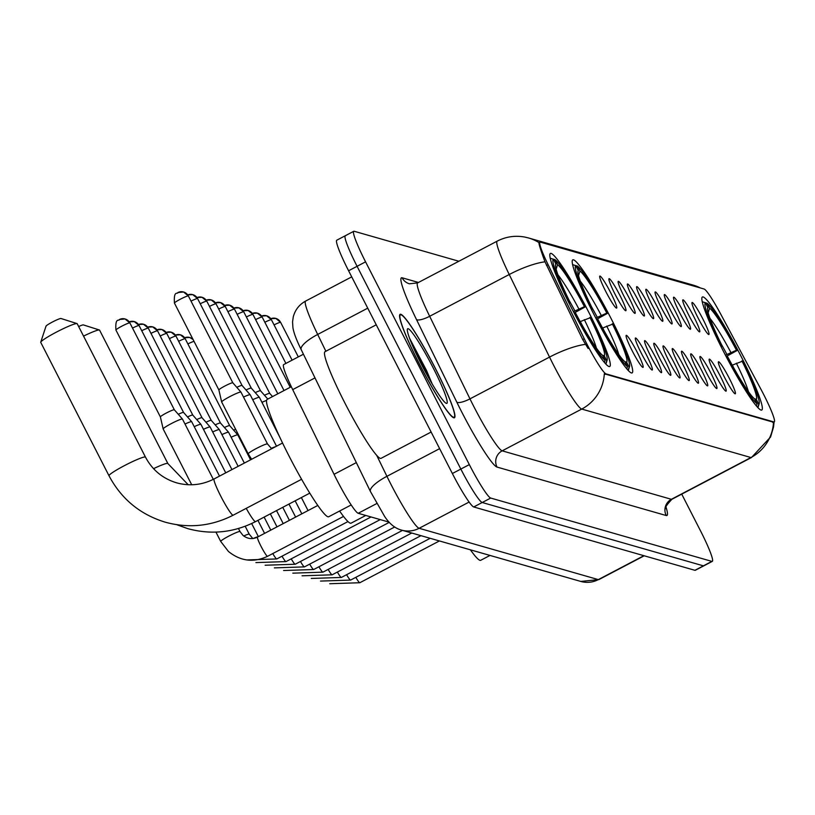 <?xml version="1.0" encoding="UTF-8"?>
<svg xmlns="http://www.w3.org/2000/svg" width="815" height="815" viewBox="0 0 815 815"><rect width="100%" height="100%" fill="white"/><g stroke="black" fill="none" stroke-linecap="round" stroke-linejoin="round"><path stroke-width="1.22" d="M611.281 318.91A63.845 6.673 62.3 0 0 572.772 259.853A63.845 6.673 62.3 0 0 593.626 313.846A63.845 6.673 62.3 0 0 632.124 372.903A63.845 6.673 62.3 0 0 611.281 318.91M588.888 312.491A63.845 6.673 62.3 0 0 550.39 253.434A63.845 6.673 62.3 0 0 571.234 307.438A63.845 6.673 62.3 0 0 609.742 366.495A63.845 6.673 62.3 0 0 588.888 312.491M740.917 356.033A63.845 6.673 62.3 0 0 702.418 296.976A63.845 6.673 62.3 0 0 723.262 350.98A63.845 6.673 62.3 0 0 761.77 410.037A63.845 6.673 62.3 0 0 740.917 356.033M697.986 317.779A18.073 1.885 -117.7 0 1 692.006 302.589A18.073 1.885 -117.7 0 1 702.988 319.215A18.073 1.885 -117.7 0 1 708.765 334.517A18.073 1.885 -117.7 0 1 697.986 317.779M688.767 315.14A18.073 1.885 -117.7 0 1 682.776 299.94A18.073 1.885 -117.7 0 1 693.759 316.566A18.073 1.885 -117.7 0 1 699.535 331.878A18.073 1.885 -117.7 0 1 688.767 315.14M679.537 312.502A18.073 1.885 -117.7 0 1 673.547 297.302A18.073 1.885 -117.7 0 1 684.539 313.928A18.073 1.885 -117.7 0 1 690.315 329.24A18.073 1.885 -117.7 0 1 679.537 312.502M670.307 309.853A18.073 1.885 -117.7 0 1 664.317 294.663A18.073 1.885 -117.7 0 1 675.309 311.289A18.073 1.885 -117.7 0 1 681.085 326.591A18.073 1.885 -117.7 0 1 670.307 309.853M661.087 307.214A18.073 1.885 -117.7 0 1 655.097 292.014A18.073 1.885 -117.7 0 1 666.079 308.64A18.073 1.885 -117.7 0 1 671.855 323.952A18.073 1.885 -117.7 0 1 661.087 307.214M651.857 304.565A18.073 1.885 -117.7 0 1 645.867 289.376A18.073 1.885 -117.7 0 1 656.849 306.002A18.073 1.885 -117.7 0 1 662.636 321.304A18.073 1.885 -117.7 0 1 651.857 304.565M642.627 301.927A18.073 1.885 -117.7 0 1 636.637 286.727A18.073 1.885 -117.7 0 1 647.63 303.363A18.073 1.885 -117.7 0 1 653.406 318.665A18.073 1.885 -117.7 0 1 642.627 301.927M633.408 299.288A18.073 1.885 -117.7 0 1 627.418 284.089A18.073 1.885 -117.7 0 1 638.4 300.715A18.073 1.885 -117.7 0 1 644.176 316.026A18.073 1.885 -117.7 0 1 633.408 299.288M624.178 296.64A18.073 1.885 -117.7 0 1 618.188 281.45A18.073 1.885 -117.7 0 1 629.17 298.076A18.073 1.885 -117.7 0 1 634.956 313.378A18.073 1.885 -117.7 0 1 624.178 296.64M614.948 294.001A18.073 1.885 -117.7 0 1 608.958 278.801A18.073 1.885 -117.7 0 1 619.95 295.427A18.073 1.885 -117.7 0 1 625.726 310.739A18.073 1.885 -117.7 0 1 614.948 294.001M605.718 291.363A18.073 1.885 -117.7 0 1 599.738 276.163A18.073 1.885 -117.7 0 1 610.72 292.789A18.073 1.885 -117.7 0 1 616.497 308.101A18.073 1.885 -117.7 0 1 605.718 291.363M724.392 377.07A18.073 1.885 -117.7 0 1 718.402 361.88A18.073 1.885 -117.7 0 1 729.394 378.506A18.073 1.885 -117.7 0 1 735.171 393.808A18.073 1.885 -117.7 0 1 724.392 377.07M715.173 374.431A18.073 1.885 -117.7 0 1 709.182 359.232A18.073 1.885 -117.7 0 1 720.165 375.858A18.073 1.885 -117.7 0 1 725.941 391.169A18.073 1.885 -117.7 0 1 715.173 374.431M705.943 371.793A18.073 1.885 -117.7 0 1 699.953 356.593A18.073 1.885 -117.7 0 1 710.935 373.219A18.073 1.885 -117.7 0 1 716.721 388.531A18.073 1.885 -117.7 0 1 705.943 371.793M696.713 369.144A18.073 1.885 -117.7 0 1 690.723 353.954A18.073 1.885 -117.7 0 1 701.715 370.581A18.073 1.885 -117.7 0 1 707.491 385.882A18.073 1.885 -117.7 0 1 696.713 369.144M687.483 366.505A18.073 1.885 -117.7 0 1 681.503 351.306A18.073 1.885 -117.7 0 1 692.485 367.932A18.073 1.885 -117.7 0 1 698.261 383.244A18.073 1.885 -117.7 0 1 687.483 366.505M678.263 363.867A18.073 1.885 -117.7 0 1 672.273 348.667A18.073 1.885 -117.7 0 1 683.255 365.293A18.073 1.885 -117.7 0 1 689.032 380.605A18.073 1.885 -117.7 0 1 678.263 363.867M669.034 361.218A18.073 1.885 -117.7 0 1 663.043 346.018A18.073 1.885 -117.7 0 1 674.036 362.655A18.073 1.885 -117.7 0 1 679.812 377.956A18.073 1.885 -117.7 0 1 669.034 361.218M659.804 358.58A18.073 1.885 -117.7 0 1 653.813 343.38A18.073 1.885 -117.7 0 1 664.806 360.006A18.073 1.885 -117.7 0 1 670.582 375.318A18.073 1.885 -117.7 0 1 659.804 358.58M650.584 355.931A18.073 1.885 -117.7 0 1 644.594 340.741A18.073 1.885 -117.7 0 1 655.576 357.367A18.073 1.885 -117.7 0 1 661.352 372.669A18.073 1.885 -117.7 0 1 650.584 355.931M641.354 353.292A18.073 1.885 -117.7 0 1 635.364 338.093A18.073 1.885 -117.7 0 1 646.346 354.719A18.073 1.885 -117.7 0 1 652.132 370.03A18.073 1.885 -117.7 0 1 641.354 353.292M632.124 350.654A18.073 1.885 -117.7 0 1 626.134 335.454A18.073 1.885 -117.7 0 1 637.126 352.08A18.073 1.885 -117.7 0 1 642.903 367.392A18.073 1.885 -117.7 0 1 632.124 350.654M760.996 389.387A32.529 3.403 -117.7 0 1 763.624 394.409A32.529 3.403 -117.7 0 1 774.25 421.926A32.529 3.403 -117.7 0 1 773.873 421.936L605.993 373.861A32.529 3.403 -117.7 0 1 584.263 338.775L548.087 264.661A32.529 3.403 -117.7 0 1 539.958 242.137A32.529 3.403 -117.7 0 1 540.335 242.126L704.109 289.019A32.529 3.403 -117.7 0 1 720.715 314.101L760.996 389.387M389.101 522.14L358.193 513.287A36.135 3.78 -117.7 0 1 334.048 474.31L292.707 389.611A36.135 3.78 -117.7 0 1 283.681 364.58L303.435 354.209M435.353 368.36A58.425 6.102 62.3 0 0 400.114 314.315A58.425 6.102 62.3 0 0 419.195 363.735A58.425 6.102 62.3 0 0 454.424 417.769A58.425 6.102 62.3 0 0 435.353 368.36M773.527 422.262L604.312 373.8A42.166 41.728 106 0 1 581.727 409.069A48.187 5.033 -117.7 0 1 553.222 364.478A48.187 5.033 -117.7 0 1 549.534 357.092L509.232 274.512A48.187 5.033 -117.7 0 1 497.181 241.138L417.626 282.907A48.187 5.033 62.3 0 0 429.668 316.281L469.97 398.861A48.187 5.033 62.3 0 0 473.668 406.247A48.187 5.033 62.3 0 0 502.172 450.838L671.387 499.3A48.187 5.033 62.3 0 0 671.937 499.269C666.599 504.872 664.633 508.02 666.059 508.703L665.498 506.319M345.692 235.729A36.135 3.78 62.3 0 0 345.285 235.739L336.799 240.191A36.135 3.78 62.3 0 0 348.596 270.763L452.356 473.515L460.842 469.063A36.135 3.78 62.3 0 0 482.215 502.509L703.396 565.844A36.135 3.78 62.3 0 0 703.814 565.834A36.135 3.78 62.3 0 1 703.396 565.844L482.215 502.509A36.135 3.78 62.3 0 1 460.842 469.063L357.082 266.311L460.842 469.063L469.328 464.611A36.135 3.78 62.3 0 0 490.701 498.057L711.882 561.392A36.135 3.78 62.3 0 0 712.3 561.372A36.135 3.78 62.3 0 0 700.493 530.809L681.727 494.135M345.285 235.739A36.135 3.78 62.3 0 0 357.082 266.311A36.135 3.78 62.3 0 1 345.285 235.739L353.771 231.287A36.135 3.78 62.3 0 0 365.568 261.849L469.328 464.611M588.135 348.494L582.725 339.58L544.991 261.809C540.62 249.91 538.634 243.522 539.01 242.636L539.296 242.666M458.876 261.248L354.179 231.266A36.135 3.78 62.3 0 0 353.771 231.287M452.356 473.515A36.135 3.78 62.3 0 0 473.729 506.961L694.91 570.306A36.135 3.78 62.3 0 0 695.327 570.286L712.3 561.372M431.604 382.459A57.824 6.041 62.3 0 0 426.785 372.791A57.824 6.041 62.3 0 0 414.692 350.46M419.277 363.755A57.824 6.041 62.3 0 0 454.149 417.239A57.824 6.041 62.3 0 0 435.271 368.329A57.824 6.041 62.3 0 0 400.399 314.845A57.824 6.041 62.3 0 0 419.277 363.755M376.245 324.798L325.022 351.693A60.228 6.296 62.3 0 0 344.694 402.641A60.228 6.296 62.3 0 0 381.012 458.356L431.125 432.042M433.101 367.718A42.166 4.411 62.3 0 0 407.378 329.138A42.166 4.411 62.3 0 0 421.447 364.376A42.166 4.411 62.3 0 0 446.355 403.384A42.166 4.411 62.3 0 0 433.101 367.718M432.164 383.926L426.51 370.448L409.568 338.266M410.495 340.701L427.223 375.246M725.442 355.177L736.475 350.206A51.803 5.41 62.3 0 0 709.6 308.162L707.074 303.231L703.783 302.233M470.418 549.819A66.26 6.928 62.3 0 0 480.728 560.292L489.988 555.433M707.074 303.231A57.345 5.99 62.3 0 1 737.249 350.43L726.145 356.522M726.308 356.848L726.939 356.583A57.345 5.99 62.3 0 0 757.104 403.782L756.422 405.972M720.837 346.171L721.479 345.906A57.345 5.99 62.3 0 1 705.413 302.752L702.194 301.723M726.939 356.583L727.714 356.807A51.803 5.41 62.3 0 0 754.578 398.841L757.104 403.782M705.413 302.752L707.94 307.693A51.803 5.41 62.3 0 0 707.644 308.162A51.803 5.41 62.3 0 0 722.253 346.13L721.479 345.906M737.249 350.43L736.475 350.206M707.542 308.946L707.94 307.693M722.253 346.13L721.173 346.854M709.6 308.162L708.174 312.736M757.777 407.5A59.75 6.245 62.3 0 0 758.174 406.919L759.152 403.7A57.345 5.99 62.3 0 0 742.71 361.096L732.216 365.161M757.746 407.52L758.775 404.26A57.345 5.99 62.3 0 0 759.152 403.7M758.775 404.26L756.249 399.319A51.803 5.41 62.3 0 0 741.935 360.872M754.445 398.739L756.249 399.319M78.648 326.54A8.435 0.835 -27.1 0 1 83.334 324.9L83.334 324.9A8.435 0.835 -27.1 0 1 83.344 324.91M153.546 468.666A20.477 2.027 -27.1 0 1 167.656 463.399A20.477 2.027 -27.1 0 1 167.859 463.531L99.593 330.146A20.477 2.027 152.9 0 0 99.42 330.014A20.477 2.027 152.9 0 0 99.399 330.004A20.477 2.027 152.9 0 0 83.548 336.116M595.796 318.054L606.829 313.082A51.803 5.41 62.3 0 0 579.964 271.038L577.428 266.098L574.147 265.109M339.611 511.025A66.26 6.928 62.3 0 0 351.082 523.159L365.762 515.457M577.428 266.098A57.345 5.99 62.3 0 1 607.603 313.296L596.499 319.399M596.661 319.714L597.293 319.46A57.345 5.99 62.3 0 0 627.468 366.658L626.776 368.838M591.191 309.048L591.833 308.783A57.345 5.99 62.3 0 1 575.767 265.629L572.548 264.59M597.293 319.46L598.067 319.674A51.803 5.41 62.3 0 0 624.942 361.717L627.468 366.658M575.767 265.629L578.293 270.56A51.803 5.41 62.3 0 0 577.998 271.028A51.803 5.41 62.3 0 0 592.607 309.007L591.833 308.783M607.603 313.296L606.829 313.082M577.896 271.823L578.293 270.56M592.607 309.007L591.537 309.731M579.964 271.038L578.528 275.602M628.141 370.377A59.75 6.245 62.3 0 0 628.528 369.796L629.516 366.577A57.345 5.99 62.3 0 0 613.063 323.973L602.58 328.038M628.11 370.387L629.129 367.127A57.345 5.99 62.3 0 0 629.516 366.577M629.129 367.127L626.603 362.196A51.803 5.41 62.3 0 0 612.289 323.749M624.81 361.615L626.603 362.196M46.098 326.285A8.435 0.835 -27.1 0 1 46.017 326.143A8.435 0.835 -27.1 0 1 53.118 321.66A8.435 0.835 -27.1 0 1 60.942 318.492A8.435 0.835 -27.1 0 1 60.952 318.492A8.435 0.835 -27.1 0 1 60.962 318.492L77.028 323.596A20.477 2.027 152.9 0 0 58.008 331.287A20.477 2.027 152.9 0 0 40.75 342.168A20.477 2.027 152.9 0 0 40.75 342.392L109.016 475.787A20.477 2.027 -27.1 0 1 125.367 465.141A20.477 2.027 -27.1 0 1 145.274 456.991A20.477 2.027 -27.1 0 1 145.478 457.123C152.374 470.061 162.755 478.629 176.631 482.837C189.559 486.361 202.059 485.068 214.131 478.935A20.477 2.139 -117.7 0 0 220.824 496.264A20.477 2.139 -117.7 0 0 232.937 515.212A20.477 2.139 -117.7 0 0 233.172 515.202C211.421 526.256 188.815 528.589 165.353 522.211C140.19 514.55 121.415 499.075 109.016 475.787M573.414 311.646L584.447 306.664A51.803 5.41 62.3 0 0 557.572 264.63L555.046 259.69L551.765 258.691M291.322 386.718L267.106 399.432A66.26 6.928 62.3 0 0 288.744 455.463A66.26 6.928 62.3 0 0 328.7 516.751L351.194 504.943M555.046 259.69A57.345 5.99 62.3 0 1 585.221 306.888L574.117 312.991M574.28 313.306L574.911 313.041A57.345 5.99 62.3 0 0 605.087 360.24L604.394 362.43M568.809 302.64L569.451 302.375A57.345 5.99 62.3 0 1 553.385 259.211L550.166 258.182M574.911 313.041L575.685 313.266A51.803 5.41 62.3 0 0 602.55 355.299L605.087 360.24M553.385 259.211L555.911 264.152A51.803 5.41 62.3 0 0 555.616 264.62A51.803 5.41 62.3 0 0 570.225 302.599L569.451 302.375M585.221 306.888L584.447 306.664M555.514 265.415L555.911 264.152M570.225 302.599L569.145 303.323M557.572 264.63L556.146 269.195M605.749 363.959A59.75 6.245 62.3 0 0 606.146 363.388L607.124 360.159A57.345 5.99 62.3 0 0 590.681 317.565L580.188 321.619M605.728 363.979L606.747 360.719A57.345 5.99 62.3 0 0 607.124 360.159M606.747 360.719L604.221 355.778A51.803 5.41 62.3 0 0 589.907 317.341M602.428 355.208L604.221 355.778M145.478 457.123L77.211 323.728A20.477 2.027 152.9 0 0 77.028 323.596A20.477 2.027 152.9 0 0 77.017 323.596M240.364 439.886A10.84 1.07 -27.1 0 1 240.924 439.631M233.64 430.157A7.834 0.774 -27.1 0 1 235.617 429.261M231.134 437.248A10.84 1.07 -27.1 0 1 237.725 434.874A10.84 1.07 -27.1 0 1 237.817 434.925A10.84 1.07 -27.1 0 1 237.827 434.945A10.84 1.07 -27.1 0 1 237.827 435.067M224.42 427.508A7.834 0.774 -27.1 0 1 229.616 425.593A7.834 0.774 -27.1 0 1 229.677 425.624A7.834 0.774 -27.1 0 1 229.687 425.644L237.817 434.925M221.904 434.599A10.84 1.07 -27.1 0 1 228.495 432.225A10.84 1.07 -27.1 0 1 228.587 432.276A10.84 1.07 -27.1 0 1 228.608 432.307A10.84 1.07 -27.1 0 1 228.608 432.429M215.191 424.87A7.834 0.774 -27.1 0 1 220.386 422.954A7.834 0.774 -27.1 0 1 220.447 422.985A7.834 0.774 -27.1 0 1 220.468 423.005L228.587 432.276M212.684 431.96A10.84 1.07 -27.1 0 1 219.276 429.587A10.84 1.07 -27.1 0 1 219.367 429.637A10.84 1.07 -27.1 0 1 219.378 429.658A10.84 1.07 -27.1 0 1 219.378 429.79M205.961 422.231A7.834 0.774 -27.1 0 1 211.156 420.306A7.834 0.774 -27.1 0 1 211.228 420.346A7.834 0.774 -27.1 0 1 211.238 420.357L219.367 429.637L238.143 466.333M203.455 429.322A10.84 1.07 -27.1 0 1 210.046 426.948A10.84 1.07 -27.1 0 1 210.138 426.999A10.84 1.07 -27.1 0 1 210.148 427.019A10.84 1.07 -27.1 0 1 210.148 427.142M196.731 419.582A7.834 0.774 -27.1 0 1 201.937 417.667A7.834 0.774 -27.1 0 1 201.998 417.698A7.834 0.774 -27.1 0 1 202.008 417.718M194.225 426.673A10.84 1.07 -27.1 0 1 200.816 424.299A10.84 1.07 -27.1 0 1 200.908 424.35A10.84 1.07 -27.1 0 1 200.928 424.37A10.84 1.07 -27.1 0 1 200.918 424.503M187.511 416.944A7.834 0.774 -27.1 0 1 192.707 415.018A7.834 0.774 -27.1 0 1 192.768 415.059A7.834 0.774 -27.1 0 1 192.778 415.079L148.33 328.211A7.834 0.774 -27.1 0 1 148.33 328.302M185.005 424.034A10.84 1.07 -27.1 0 1 191.596 421.661A10.84 1.07 -27.1 0 1 191.678 421.712A10.84 1.07 -27.1 0 1 191.698 421.732A10.84 1.07 -27.1 0 1 191.698 421.864M178.281 414.305A7.834 0.774 -27.1 0 1 183.477 412.38A7.834 0.774 -27.1 0 1 183.548 412.421A7.834 0.774 -27.1 0 1 183.558 412.431M163.275 429.036A10.84 1.07 -27.1 0 1 163.163 428.965A10.84 1.07 -27.1 0 1 171.323 423.596A10.84 1.07 -27.1 0 1 182.366 419.022A10.84 1.07 -27.1 0 1 182.458 419.063A10.84 1.07 -27.1 0 1 182.468 419.093A10.84 1.07 -27.1 0 1 182.468 419.216M160.463 416.974A7.834 0.774 -27.1 0 1 160.392 416.923L163.163 428.945A10.84 1.07 -27.1 0 1 163.163 428.945L191.719 484.772M116.015 330.116A7.834 0.774 -27.1 0 1 115.934 330.055L160.382 416.913A7.834 0.774 -27.1 0 1 160.382 416.903A7.834 0.774 -27.1 0 1 166.28 413.052A7.834 0.774 -27.1 0 1 174.257 409.741A7.834 0.774 -27.1 0 1 174.318 409.772A7.834 0.774 -27.1 0 1 174.329 409.792L182.458 419.063M264.457 395.265A7.834 0.774 -27.1 0 1 269.663 393.339A7.834 0.774 -27.1 0 1 269.724 393.38A7.834 0.774 -27.1 0 1 269.734 393.39L272.536 396.579M261.951 402.355A10.84 1.07 -27.1 0 1 266.556 400.42M255.238 392.616A7.834 0.774 -27.1 0 1 260.433 390.701A7.834 0.774 -27.1 0 1 260.494 390.731A7.834 0.774 -27.1 0 1 260.505 390.752L267.799 399.065M252.732 399.707A10.84 1.07 -27.1 0 1 259.323 397.333A10.84 1.07 -27.1 0 1 259.404 397.384A10.84 1.07 -27.1 0 1 259.425 397.404A10.84 1.07 -27.1 0 1 259.425 397.537M246.008 389.978A7.834 0.774 -27.1 0 1 251.203 388.052A7.834 0.774 -27.1 0 1 251.275 388.093A7.834 0.774 -27.1 0 1 251.285 388.113L259.404 397.384M243.502 397.068A10.84 1.07 -27.1 0 1 250.093 394.694A10.84 1.07 -27.1 0 1 250.185 394.745A10.84 1.07 -27.1 0 1 250.195 394.766A10.84 1.07 -27.1 0 1 250.195 394.888M236.778 387.329A7.834 0.774 -27.1 0 1 241.984 385.413A7.834 0.774 -27.1 0 1 242.045 385.454A7.834 0.774 -27.1 0 1 242.055 385.464L250.185 394.745L276.509 446.192M221.772 402.07A10.84 1.07 -27.1 0 1 221.67 401.999A10.84 1.07 -27.1 0 1 229.82 396.63A10.84 1.07 -27.1 0 1 240.863 392.046A10.84 1.07 -27.1 0 1 240.955 392.096A10.84 1.07 -27.1 0 1 240.975 392.127A10.84 1.07 -27.1 0 1 240.965 392.249M218.96 390.008A7.834 0.774 -27.1 0 1 218.889 389.957A7.834 0.774 -27.1 0 1 218.878 389.937L221.66 401.978A10.84 1.07 -27.1 0 1 221.66 401.978L248.208 453.863A10.84 1.07 -27.1 0 1 256.868 448.23A10.84 1.07 -27.1 0 1 267.402 443.91A10.84 1.07 -27.1 0 1 267.483 443.951A10.84 1.07 -27.1 0 1 267.514 443.981A10.84 1.07 -27.1 0 1 267.524 444.032M174.512 303.149A7.834 0.774 -27.1 0 1 174.441 303.088L218.878 389.947A7.834 0.774 -27.1 0 1 224.777 386.076A7.834 0.774 -27.1 0 1 232.754 382.775A7.834 0.774 -27.1 0 1 232.815 382.805A7.834 0.774 -27.1 0 1 232.825 382.826M548.087 264.661L546.549 265.476M584.263 338.775L582.725 339.58M605.993 373.861L604.954 374.411M773.873 421.936L772.834 422.486M314.998 377.905L292.707 389.611M356.338 462.604L334.048 474.31M376.734 503.558L358.193 513.287M666.11 507.358A60.228 6.296 -117.7 0 1 666.242 515.538L497.028 467.077A12.042 11.919 106 0 1 502.172 450.838L581.727 409.069L750.941 457.531A42.166 41.728 -74 0 0 773.516 422.302M497.028 467.077A60.228 6.296 -117.7 0 1 461.392 411.331A60.228 6.296 -117.7 0 1 456.777 402.101L416.475 319.521A60.228 6.296 -117.7 0 1 402.111 277.783L418.472 282.469M539.01 242.636A42.166 41.728 -74 0 0 528.456 237.939L524.728 237.053C515.09 235.301 505.911 236.666 497.181 241.138M528.456 237.939L693.096 285.087A42.166 41.728 106 0 1 700.431 287.97M544.991 261.809A42.166 11.349 154 0 0 509.232 274.512L429.668 316.281A12.042 3.24 -26 0 1 416.475 319.521M585.455 344.368A42.166 11.349 154 0 0 549.534 357.092L469.97 398.861A12.042 3.24 -26 0 1 456.777 402.101M774.067 422.017L773.537 427.009L770.572 437.013L751.491 457.51A48.187 5.033 -117.7 0 1 750.941 457.531L671.387 499.3A12.042 11.919 106 0 0 666.242 515.538M490.701 498.057L473.729 506.961M711.882 561.392L694.91 570.306M365.568 261.849L348.596 270.763M417.626 282.907L409.405 283.793A12.042 11.919 106 0 1 402.111 277.783M376.693 455.341L386.921 476.317A48.187 5.033 62.3 0 0 390.609 483.692A48.187 5.033 62.3 0 0 419.124 528.293L598.322 579.608A48.187 5.033 62.3 0 0 598.882 579.587L580.769 581.431L401.561 530.107A24.093 23.839 106 0 0 419.124 528.293L469.104 502.05M643.891 555.687L598.322 579.608A24.093 23.839 106 0 1 580.769 581.431M439.621 448.647L386.921 476.317A24.093 6.479 154 0 0 370.448 491.527L301.204 349.655C296.538 340.201 293.777 332.887 292.921 327.691L292.554 321.844L293.278 316.831C295.152 309.832 299.268 304.576 305.635 301.071A48.187 5.033 62.3 0 0 317.687 334.445L367.738 308.162M301.204 349.655A24.093 6.479 154 0 1 317.687 334.445L325.878 351.245M726.909 354.413A44.57 4.656 62.3 0 0 721.204 344.012M730.902 352.508A46.333 4.839 62.3 0 0 709.967 318.37M748.445 391.658A46.333 4.839 62.3 0 0 736.363 363.184M733.724 367.86A44.57 4.656 62.3 0 0 732.369 365.079M309.781 493.146L255.553 521.61A20.477 2.139 -117.7 0 1 255.319 521.62A20.477 2.139 -117.7 0 1 246.232 508.346M597.263 317.279A44.57 4.656 62.3 0 0 591.558 306.878M601.256 315.385A46.333 4.839 62.3 0 0 580.331 281.246M618.799 354.535A46.333 4.839 62.3 0 0 606.717 326.061M604.078 330.737A44.57 4.656 62.3 0 0 602.723 327.956M574.881 310.872A44.57 4.656 62.3 0 0 569.176 300.47M578.874 308.977A46.333 4.839 62.3 0 0 557.949 274.838M596.417 348.127A46.333 4.839 62.3 0 0 584.335 319.643M581.696 324.319A44.57 4.656 62.3 0 0 580.341 321.548M439.417 540.946L359.822 582.735A10.84 1.131 -117.7 0 1 359.588 582.694A10.84 1.131 -117.7 0 1 355.819 577.346M430.188 538.308L350.593 580.086A10.84 1.131 -117.7 0 1 350.369 580.046A10.84 1.131 -117.7 0 1 346.589 574.707M420.968 535.659L341.363 577.448A10.84 1.131 -117.7 0 1 341.139 577.407A10.84 1.131 -117.7 0 1 337.359 572.069M184.608 337.746A7.834 7.753 106 0 1 193.084 339.539M411.738 533.02L332.143 574.809A10.84 1.131 -117.7 0 1 331.909 574.769A10.84 1.131 -117.7 0 1 328.139 569.42M187.878 343.93A7.834 0.774 -27.1 0 1 194.031 341.383M175.378 335.108A7.834 7.753 106 0 1 185.168 338.724A7.834 0.774 -27.1 0 1 185.239 338.775A7.834 0.774 -27.1 0 1 185.239 338.867M402.508 530.382L322.913 572.161A10.84 1.131 -117.7 0 1 322.689 572.12A10.84 1.131 -117.7 0 1 318.91 566.782M178.648 341.291A7.834 0.774 -27.1 0 1 185.168 338.724M166.148 332.459A7.834 7.753 106 0 1 175.938 336.086A7.834 0.774 -27.1 0 1 176.009 336.137A7.834 0.774 -27.1 0 1 176.009 336.228M394.725 526.979L313.683 569.522A10.84 1.131 -117.7 0 1 313.459 569.481A10.84 1.131 -117.7 0 1 309.68 564.143M169.418 338.643A7.834 0.774 -27.1 0 1 175.938 336.086M156.928 329.82A7.834 7.753 106 0 1 166.708 333.447A7.834 0.774 -27.1 0 1 166.79 333.498A7.834 0.774 -27.1 0 1 166.78 333.59M389.295 522.344L304.464 566.883A10.84 1.131 -117.7 0 1 304.229 566.843A10.84 1.131 -117.7 0 1 300.45 561.494M160.198 336.004A7.834 0.774 -27.1 0 1 166.708 333.447M147.698 327.172A7.834 7.753 106 0 1 157.478 330.798A7.834 0.774 -27.1 0 1 157.56 330.849A7.834 0.774 -27.1 0 1 157.56 330.941M380.248 519.603L295.234 564.235A10.84 1.131 -117.7 0 1 294.999 564.194A10.84 1.131 -117.7 0 1 291.23 558.856M150.969 333.366A7.834 0.774 -27.1 0 1 157.478 330.798M148.259 328.16A7.834 0.774 -27.1 0 1 148.33 328.211L143.522 324.248A7.834 7.753 106 0 1 148.259 328.16A7.834 0.774 -27.1 0 0 141.739 330.717M138.469 324.533A7.834 7.753 106 0 1 143.522 324.248L138.448 324.513M371.019 516.965L286.004 561.596A10.84 1.131 -117.7 0 1 285.78 561.555A10.84 1.131 -117.7 0 1 282 556.207M253.292 538.471A10.84 1.07 -27.1 0 1 258.141 536.759M219.52 476.113L191.698 421.732L183.548 412.421L139.1 325.572L134.292 321.609L129.228 321.864A7.834 7.753 106 0 1 139.029 325.511A7.834 0.774 -27.1 0 1 139.1 325.572A7.834 0.774 -27.1 0 1 139.1 325.664M347.985 521.569L276.774 558.947A10.84 1.131 -117.7 0 1 276.55 558.907A10.84 1.131 -117.7 0 1 272.77 553.568M243.716 535.985A10.84 1.07 -27.1 0 1 249.146 534.131A10.84 1.07 -27.1 0 1 249.227 534.171A10.84 1.07 -27.1 0 1 249.258 534.212A10.84 1.07 -27.1 0 1 249.268 534.253M132.509 328.078A7.834 0.774 -27.1 0 1 139.029 325.511M119.357 319.551A7.834 7.753 106 0 1 129.799 322.872A7.834 0.774 -27.1 0 1 129.88 322.923A7.834 0.774 -27.1 0 1 129.88 323.015M343.522 516.435L267.554 556.309A10.84 1.131 -117.7 0 1 267.32 556.268A10.84 1.131 -117.7 0 1 261.014 546.284A10.84 1.131 -117.7 0 1 257.469 537.116C252.385 539.55 247.536 538.959 242.921 535.333L240.028 531.563A10.84 1.07 -27.1 0 1 240.038 531.614M220.753 541.476A10.84 1.07 -27.1 0 1 220.722 541.445A10.84 1.07 -27.1 0 1 229.382 535.812A10.84 1.07 -27.1 0 1 239.926 531.492A10.84 1.07 -27.1 0 1 239.997 531.533A10.84 1.07 -27.1 0 1 240.028 531.563L238.459 528.507M174.329 409.782L129.88 322.923L125.062 318.96L119.377 319.5C119.367 321.558 115.027 316.627 115.934 330.055A7.834 0.774 -27.1 0 1 122.189 325.99A7.834 0.774 -27.1 0 1 129.799 322.872M270.784 318.706A7.834 7.753 106 0 1 280.574 322.332A7.834 0.774 -27.1 0 1 280.645 322.383A7.834 0.774 -27.1 0 1 280.645 322.475M274.054 324.89A7.834 0.774 -27.1 0 1 280.574 322.332M261.554 316.067A7.834 7.753 106 0 1 271.344 319.684A7.834 0.774 -27.1 0 1 271.415 319.735A7.834 0.774 -27.1 0 1 271.415 319.837M264.824 322.251A7.834 0.774 -27.1 0 1 271.344 319.684M252.334 313.418A7.834 7.753 106 0 1 262.114 317.045A7.834 0.774 -27.1 0 1 262.196 317.096A7.834 0.774 -27.1 0 1 262.196 317.188M255.604 319.602A7.834 0.774 -27.1 0 1 262.114 317.045M243.104 310.78A7.834 7.753 106 0 1 252.895 314.407A7.834 0.774 -27.1 0 1 252.966 314.458A7.834 0.774 -27.1 0 1 252.966 314.549M246.375 316.964A7.834 0.774 -27.1 0 1 252.895 314.407M284.028 390.548L243.736 311.809L238.927 307.856L233.854 308.111A7.834 7.753 106 0 1 243.665 311.758A7.834 0.774 -27.1 0 1 243.736 311.809A7.834 0.774 -27.1 0 1 243.736 311.901M237.145 314.325A7.834 0.774 -27.1 0 1 243.665 311.758M277.823 393.808L234.516 309.17L229.698 305.207L224.634 305.472A7.834 7.753 106 0 1 234.435 309.119A7.834 0.774 -27.1 0 1 234.516 309.17A7.834 0.774 -27.1 0 1 234.506 309.262M227.925 311.676A7.834 0.774 -27.1 0 1 234.435 309.119M215.425 302.854A7.834 7.753 106 0 1 225.205 306.471A7.834 0.774 -27.1 0 1 225.286 306.532A7.834 0.774 -27.1 0 1 225.286 306.623M218.695 309.038A7.834 0.774 -27.1 0 1 225.205 306.471M206.195 300.205A7.834 7.753 106 0 1 215.985 303.832A7.834 0.774 -27.1 0 1 216.057 303.883A7.834 0.774 -27.1 0 1 216.057 303.975M209.465 306.399A7.834 0.774 -27.1 0 1 215.985 303.832M196.965 297.567A7.834 7.753 106 0 1 206.755 301.193A7.834 0.774 -27.1 0 1 206.827 301.244A7.834 0.774 -27.1 0 1 206.827 301.336M200.235 303.751A7.834 0.774 -27.1 0 1 206.755 301.193M187.745 294.928A7.834 7.753 106 0 1 197.525 298.545A7.834 0.774 -27.1 0 1 197.607 298.606A7.834 0.774 -27.1 0 1 197.607 298.697M271.191 448.403A10.84 1.07 -27.1 0 1 275.501 446.722M191.016 301.112A7.834 0.774 -27.1 0 1 197.525 298.545M177.853 292.585A7.834 7.753 106 0 1 188.306 295.906A7.834 0.774 -27.1 0 1 188.377 295.957A7.834 0.774 -27.1 0 1 188.377 296.049M248.239 453.904A10.84 1.07 -27.1 0 1 248.208 453.863L251.621 459.253M240.955 392.096L232.815 382.805L188.377 295.957L183.558 291.994L177.874 292.534C177.874 294.592 173.524 289.661 174.441 303.088A7.834 0.774 -27.1 0 1 180.686 299.024A7.834 0.774 -27.1 0 1 188.306 295.906M539.958 242.137L539 242.646M774.25 421.926L773.282 422.435M693.096 285.087L700.533 288.001M751.491 457.51L671.937 499.269M401.561 530.107C395.194 528.477 389.539 523.902 384.599 516.384L370.448 491.527M598.882 579.587L644.217 555.789M305.635 301.071L351.723 276.876M453.374 417.647L454.149 417.239M399.625 315.252L400.399 314.845M255.553 521.61C233.813 532.664 211.197 535.007 187.735 528.629L176.743 524.707M167.859 463.531L188.194 484.731M83.334 324.9L99.42 330.014M46.017 326.143L40.75 342.168M301.591 479.281L233.172 515.202M282.55 443.024L214.131 478.935M329.718 583.734L359.822 582.735M308.029 510.567L301.377 497.558M320.499 581.085L350.593 580.086M301.825 513.827L295.162 500.818M311.269 578.446L341.363 577.448M295.621 517.087L288.958 504.078M193.053 339.478L189.65 337.461L184.587 337.716M302.039 575.808L332.143 574.809M289.406 520.347L282.754 507.338M229.687 425.634L185.239 338.775L180.421 334.822L175.357 335.077M292.809 573.159L322.913 572.161M283.202 523.607L276.54 510.598M250.562 459.813L237.827 434.945M220.458 422.995L176.009 336.137L171.201 332.174L166.128 332.439M283.589 570.52L313.683 569.522M276.998 526.867L270.336 513.857M244.347 463.073L228.608 432.307M211.228 420.346L166.79 333.498L161.971 329.535L156.908 329.79M274.36 567.882L304.464 566.883M270.784 530.127L264.131 517.107M210.138 426.999L201.998 417.698L157.56 330.849L152.741 326.897L147.678 327.151M265.13 565.233L295.234 564.235M264.58 533.377L257.927 520.367M231.939 469.593L210.148 427.019M192.768 415.059L200.908 424.35M255.91 562.595L286.004 561.596M258.375 536.637L251.672 523.536M225.735 472.853L200.928 424.37M245.193 526.266L249.258 534.212L252.813 538.532M246.68 559.946L276.774 558.947M267.554 556.309C253.628 562.839 240.588 561.229 228.455 551.48L220.722 541.445L215.944 532.103M317.799 505.443L257.469 537.116M213.316 479.363L182.468 419.093M298.31 356.899L280.645 322.383L275.827 318.421L270.763 318.675M292.106 360.159L271.415 319.735L266.607 315.782L261.544 316.037M285.892 363.419L262.196 317.096L257.377 313.133L252.314 313.398M290.232 387.288L252.966 314.458L248.147 310.495L243.084 310.749M269.734 393.38L225.286 306.532L220.468 302.569L215.405 302.823M260.505 390.742L216.057 303.883L211.248 299.93L206.175 300.185M251.275 388.103L206.827 301.244L202.018 297.281L196.955 297.536M279.83 437.288L259.425 397.404M242.055 385.454L197.607 298.606L192.788 294.643L187.725 294.898M271.66 448.739L267.514 443.981L240.975 392.127"/></g></svg>
